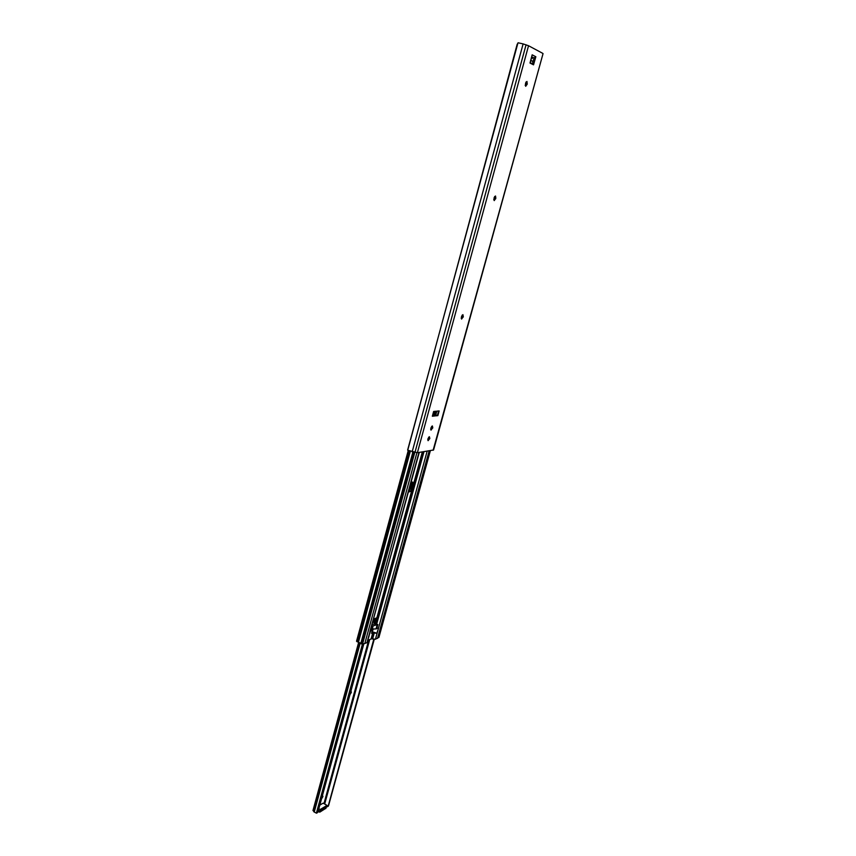 <?xml version="1.0" encoding="UTF-8"?>
<svg xmlns="http://www.w3.org/2000/svg" width="856" height="856" viewBox="0 0 856 856"><rect width="100%" height="100%" fill="white"/><g stroke="black" fill="none" stroke-linecap="round" stroke-linejoin="round"><path stroke-width="1.28" d="M428.76 437.127L427.743 439.834M429.83 438.411L429.402 436.699L427.968 438.668L428.086 440.69L429.83 438.411L428.631 437.951M431.713 426.363L430.643 429.284M432.783 427.668L432.355 425.935L430.921 427.893L430.996 430.14L432.783 427.668L431.585 427.208M462.187 315.115L461.191 318.229M463.289 316.645L462.914 314.666L461.48 316.56L461.587 319.074L463.289 316.645L462.047 316.228M494.693 196.473L493.762 199.78M495.827 198.228L495.528 195.992L494.073 197.79L494.222 200.614L495.827 198.228L494.543 197.875M526.055 81.973L525.21 85.461M527.232 83.963L526.964 81.448L525.53 83.16L525.702 86.306L527.232 83.963L525.905 83.653M434.688 415.973L435.982 411.244L433.639 411.479L432.344 416.219L434.688 415.973L432.505 415.62L434.067 411.436M437.855 415.642L439.149 410.934L436.828 411.158L435.522 415.888L437.855 415.642L435.758 415.042M535.845 56.753L532.165 54.827L530.014 63.066L533.523 64.842L535.845 56.753L534.069 58.005L532.336 64.232M434.623 411.383L433.489 415.524M412.153 451.893L523.123 43.902L518.169 42.8L517.142 44.384L407.745 450.235L417.386 452.706L433.575 449.989L543.046 53.628L433.125 450.235M517.955 42.896L407.638 450.021M523.123 43.902L528.537 45.732L542.715 53.34M437.405 415.47L438.636 410.987M531.544 57.159L533.106 57.502L531.918 58.636L531.373 57.759M530.709 60.241L532.667 61.236L532.881 62.263M532.678 62.991L532.079 63.569L530.078 62.563M533.802 57.855L533.106 57.502M408.558 491.622L408.858 491.847C410.035 492.05 411.19 490.927 412.325 488.455L413.362 484.656L412.688 482.121L410.987 482.752M412.153 482.067L411.779 486.989L408.601 491.494M412.325 488.455L376.865 617.818L373.73 619.006M422.329 451.925L413.362 484.656M423.164 451.797L377.667 617.7L376.865 617.818M419.28 452.407L369.899 631.589M376.694 617.882L375.656 621.659L374.265 623.51M374.907 624.409L376.437 622.205L376.019 623.724M375.57 621.788L376.629 622.119L377.667 617.7M369.557 634.135L370.702 630.487M368.562 636.564L369.032 635.901M371.782 632.958L376.822 633.205L372.007 632.391M376.822 633.205L378.587 628.176L376.822 628.272M356.545 641.23L408.237 450.577L356.545 641.219L362.548 644.129L366.946 642.717L369.043 636.147M373.569 632.67L371.889 638.801L375.442 639.239L378.898 637.292M372.745 632.862L371.065 638.993L371.889 638.801M408.74 450.845L356.963 641.711M409.949 451.315L358.097 642.268M410.259 451.422L358.397 642.375M416.904 452.738L364.806 643.584M372.788 628.871L371.59 633.344L372.809 628.871M367.909 640.277L371.065 638.993M429.166 450.855L377.517 638.394M375.666 632.852L372.178 631.782M376.843 633.215L378.587 628.176M372.371 631.824L373.205 628.764M368.893 636.404L370.252 631.439M372.906 622.023L374.575 622.954M371.729 626.292L377.207 624.634L376.052 628.86L372.232 629.149M376.052 628.86L376.672 628.657M375.634 623.714L377.207 624.634M374.821 623.296L374.168 623.553L375.153 623.896M372.221 626.474L370.605 630.433M371.065 630.712L371.825 630.615L372.949 626.41M372.167 624.73L374.575 623.789M321.546 798.808L322.819 796.754L322.519 795.235M349.976 694.58L351.26 692.558L351.003 690.835M326.19 807.283L320.176 810.953L319.855 812.109L318.1 811.435M325.858 808.289L319.855 812.109M313.232 810.193L313.842 811.788L316.378 813.136L317.918 812.109L316.816 813.104M359.788 642.77L313.842 811.788M360.226 642.995L314.27 811.948M362.987 644.022L316.902 813.04M363.286 643.947L317.33 812.462M363.832 643.819L317.918 812.109M373.762 639.325L328.148 806.266M326.618 806.93L327.976 806.052M374.243 639.368L328.544 805.71M319.834 805.1L323.119 803.153L327.046 805.389L320.165 809.519L319.695 811.242L318.357 810.472M327.046 805.389L326.575 807.101L319.695 811.242M318.828 808.749L320.165 809.519M526.066 44.801L414.935 452.492M528.537 45.732L417.386 452.706M533.62 64.714L533.01 64.575M534.069 58.005L531.651 56.742M527.061 84.573L525.734 84.263M495.667 198.817L494.383 198.464M463.139 317.202L461.898 316.795M432.633 428.203L431.435 427.743M429.733 438.754L428.546 438.283M530.56 60.776L532.667 61.236M413.159 485.737L412.228 485.352M368.636 636.543L366.946 642.717M374.265 632.905L372.585 639.036M378.491 628.218L375.442 639.239M412.902 452.054L360.804 643.487M413.416 452.161L361.232 643.808M413.716 452.225L361.51 643.947M414.786 452.46L362.548 644.129M418.959 452.46L368.669 636.522M423.988 451.668L376.715 623.981M427.155 451.176L378.48 628.208M378.919 637.388L430.375 450.663L378.855 637.463M375.816 622.933L374.885 622.483M376.629 622.119L375.656 621.659M412.71 487.364L411.779 486.989M377.603 624.602L376.437 628.86M377.817 624.527L376.64 628.775M372.681 626.517L371.515 630.797M372.895 626.432L371.729 630.712M322.937 796.294L322.327 795.952M351.388 692.076L350.757 691.744M411.929 482.121L409.51 490.959M374.564 618.695L373.601 622.205M368.754 639.935L323.964 803.634M362.43 644.14L316.378 813.136M362.826 644.054L316.72 813.147M412.496 483.308L410.901 489.151M375.538 618.321L374.318 622.761M369.728 639.539L324.681 804.041M319.406 811.081L319.149 812.044M326.104 807.379L325.794 808.524M351.26 692.558L350.618 692.226M322.819 796.754L322.198 796.412M371.804 633.14L372.981 628.818M377.86 624.484L376.694 628.732M372.991 626.346L371.825 630.615M358.643 642.417L312.964 810.557M327.431 806.705L328.244 806.224M326.179 807.347L325.879 808.417"/></g></svg>
